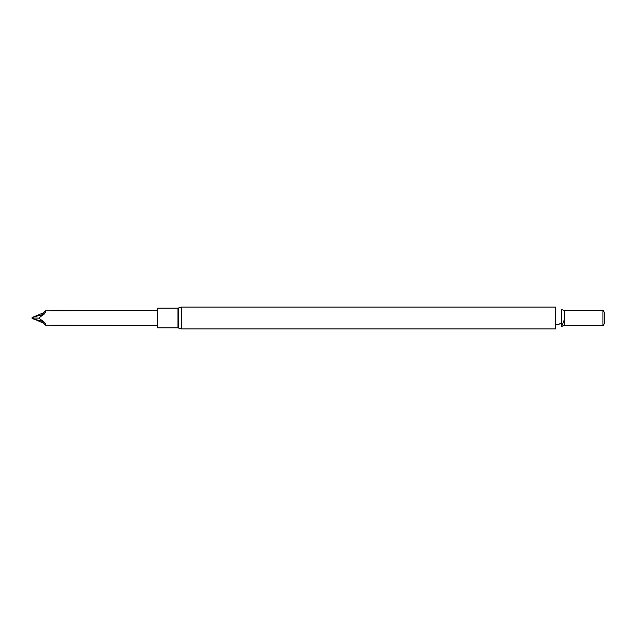 <?xml version="1.0" encoding="UTF-8"?>
<svg xmlns="http://www.w3.org/2000/svg" width="636" height="636" viewBox="0 0 636 636"><rect width="100%" height="100%" fill="white"/><g stroke="black" fill="none" stroke-linecap="round" stroke-linejoin="round"><path stroke-width="0.95" d="M181.22 328.923L555.482 328.923L555.482 307.077L181.22 307.077L181.22 328.923L177.945 327.842L177.945 308.158L181.22 307.077M564.418 319.495L561.628 326.475L561.628 309.525L564.418 310.63L564.418 325.37L561.628 326.475M564.418 310.63L602.96 310.63L602.96 325.37L564.418 325.37M602.96 325.37L602.96 310.63M603.206 310.487L604.2 312.212L604.2 323.788L603.206 325.513M177.945 327.842L157.649 327.842L157.649 308.158L177.945 308.158M44.019 314.271C45.697 312.157 46.197 311.02 45.506 310.869L43.638 312.737L44.019 314.271L33.088 317.11L31.8 317.968L38.796 318.127L42.906 314.828M157.649 310.535L45.506 310.869M157.649 325.465L45.506 325.131C46.182 324.901 45.689 323.827 44.019 321.911L38.796 318.127M45.506 325.131L43.638 323.263L31.8 317.992M43.638 312.737L33.088 317.11M44.019 321.911L43.638 323.263M43.161 321.506L33.128 318.906M178.835 307.864L178.835 328.136M555.482 324.964L559.378 324.074L561.628 322.524"/></g></svg>
